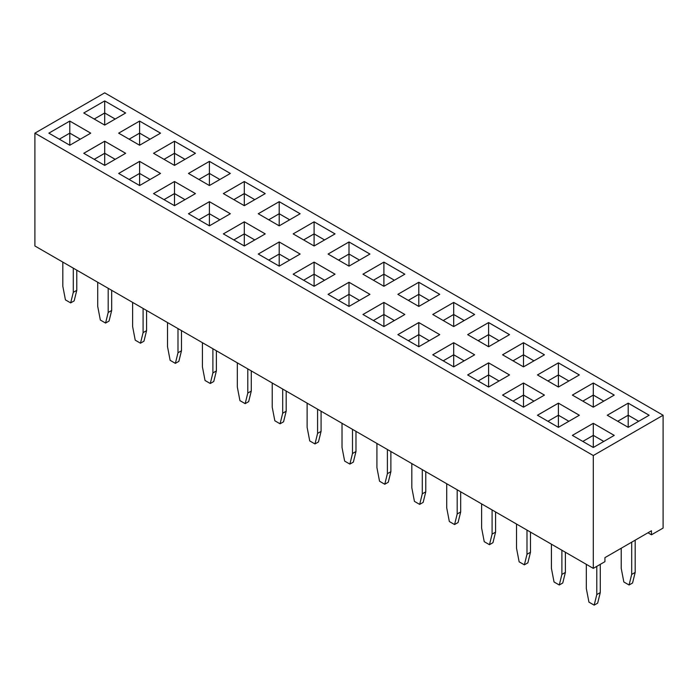 <?xml version="1.0" encoding="UTF-8"?>
<svg xmlns="http://www.w3.org/2000/svg" width="698" height="698" viewBox="0 0 698 698"><rect width="100%" height="100%" fill="white"/><g stroke="black" fill="none" stroke-linecap="round" stroke-linejoin="round"><path stroke-width="1.05" d="M593.3 455.541L593.3 568.373L34.9 245.984L34.9 133.152L593.3 455.541L663.1 415.24L104.7 92.851L34.9 133.152M593.3 568.373L604.93 561.663L604.93 557.632L651.47 530.768L651.47 534.79L663.1 528.081L663.1 415.24M523.5 383.001L502.56 395.094L523.5 407.178L544.44 395.094L523.5 383.001L502.577 395.103M579.323 374.948L558.4 362.873L537.46 374.939L558.4 387.032L579.34 374.939L558.4 362.855L537.477 374.948M488.6 387.032L509.54 374.939L488.6 362.855L467.66 374.939L488.6 387.032L488.6 374.939L478.13 380.986L488.6 374.922L488.6 362.873L467.677 374.948M544.44 354.793L523.5 342.701L502.56 354.793L523.5 366.878L544.44 354.793L523.5 342.718L502.577 354.802M474.623 314.501L453.7 302.426L432.76 314.493L453.7 326.585L474.64 314.493L453.7 302.4L432.777 314.501M439.74 334.639L418.8 322.555L397.86 334.639L418.8 346.731L439.74 334.639L418.8 322.572L397.877 334.656M474.64 354.793L453.7 342.701L432.76 354.793L453.7 366.878L474.64 354.793L453.7 342.718L432.777 354.802M488.6 346.731L509.54 334.639L488.6 322.555L467.66 334.639L488.6 346.731L488.6 334.639L478.13 340.685L488.6 334.621L488.6 322.572L467.677 334.656M328.06 294.347L349 306.431L369.94 294.347L349 282.254L328.06 294.347L349 282.271L349 294.32L338.513 300.376M383.9 286.285L404.84 274.192L383.9 262.108L362.96 274.192L383.9 286.285L383.9 274.192L373.413 280.23L383.9 274.192L383.9 262.125L362.977 274.201M397.86 294.347L418.8 306.431L439.74 294.347L418.8 282.254L397.86 294.347L418.8 282.271L418.8 294.32L408.313 300.376M404.84 314.493L383.9 302.4L362.96 314.493L383.9 326.585L404.84 314.493L383.9 302.426L362.977 314.501M160.523 173.462L139.6 161.378L118.66 173.444L139.6 185.537L160.54 173.444L139.6 161.36L118.677 173.462M195.423 153.307L174.5 141.232L153.56 153.298L174.5 165.391L195.44 153.298L174.5 141.205L153.577 153.307M230.323 213.754L209.4 201.678L188.46 213.745L209.4 225.838L230.34 213.745L209.4 201.661L188.477 213.754M195.44 193.599L174.5 181.506L153.56 193.599L174.5 205.683L195.44 193.599L174.5 181.524L153.577 193.608M244.3 205.683L265.24 193.599L244.3 181.506L223.36 193.599L244.3 205.683L244.3 193.599L233.83 199.645L244.3 193.573L244.3 181.524L223.377 193.608M230.34 173.444L209.4 161.36L188.46 173.444L209.4 185.537L230.34 173.444L209.4 161.378L188.477 173.462M369.94 254.046L349 241.953L328.06 254.046L349 266.139L369.94 254.046M293.16 233.9L314.1 245.984L335.04 233.9L314.1 221.807L293.16 233.9L314.1 221.824L314.1 233.874L303.613 239.929L314.1 233.9L314.1 245.984M258.26 254.046L279.2 266.139L300.14 254.046L279.2 241.953L258.26 254.046M293.16 274.192L314.1 286.285L335.04 274.192L314.1 262.108L293.16 274.192L314.1 262.125L314.1 274.174L303.613 280.23L314.1 274.192L314.1 286.285M223.36 233.9L244.3 245.984L265.24 233.9L244.3 221.807L223.36 233.9L244.3 221.824L244.3 233.874L233.813 239.929L244.3 233.9L244.3 245.984M279.2 225.838L300.14 213.745L279.2 201.661L258.26 213.745L279.2 225.838L279.2 213.745L268.73 219.791L279.2 213.728L279.2 201.678L258.277 213.754M593.3 383.001L572.36 395.094L593.3 407.178L614.24 395.094L593.3 383.001L572.377 395.103M558.4 427.333L579.34 415.24L558.4 403.147L537.46 415.24L558.4 427.333L558.4 415.24L547.913 421.278L558.4 415.24L558.4 403.174L537.477 415.249M628.2 403.147L607.26 415.24L628.2 427.333L649.14 415.24L628.2 403.147L607.277 415.249M572.36 435.386L593.3 447.479L614.24 435.386L593.3 423.302L572.36 435.386L593.3 423.32L593.3 435.369L582.813 441.424L593.3 435.386L593.3 447.479M83.76 112.997L104.7 125.09L125.64 112.997L104.7 100.913L83.76 112.997L104.7 100.931L104.7 112.98L94.213 119.035L104.7 112.997L104.7 125.09M48.86 133.152L69.8 145.236L90.74 133.152L69.8 121.059L48.86 133.152L69.8 121.077L69.8 133.126L59.313 139.181M139.6 145.236L160.54 133.152L139.6 121.059L118.66 133.152L139.6 145.236L139.6 133.152L129.113 139.181M104.7 165.391L125.64 153.298L104.7 141.205L83.76 153.298L104.7 165.391L104.7 153.298L94.213 159.336M651.47 534.79L647.98 532.783M544.423 395.103L523.5 383.019L523.5 395.068L513.013 401.123L523.5 395.094L523.5 407.178M509.523 374.948L488.6 362.873M509.523 334.656L488.6 322.572M369.923 294.355L349 282.271M383.9 262.108L404.823 274.201M439.723 294.355L418.8 282.271M265.223 193.608L244.3 181.524M369.923 254.055L349 241.979L328.077 254.055M349 241.953L349 254.028L338.513 260.084L349 254.046L349 266.139M314.1 221.807L335.023 233.909M279.2 241.953L258.277 254.055M300.123 254.055L279.2 241.979L279.2 254.028L268.713 260.084L279.2 254.046L279.2 266.139M314.1 262.108L335.023 274.201M244.3 221.807L265.223 233.909M300.123 213.754L279.2 201.678M614.223 395.103L593.3 383.019L593.3 395.068L582.813 401.123L593.3 395.094L593.3 407.178M558.4 403.147L579.323 415.249M649.123 415.249L628.2 403.174L628.2 415.223L617.713 421.278L628.2 415.24L628.2 427.333M593.3 423.302L614.223 435.395M104.7 100.913L125.623 113.006M90.723 133.161L69.8 121.077M160.523 133.161L139.6 121.077L118.677 133.161M125.623 153.307L104.7 141.232L83.777 153.307M342.02 423.302L342.02 447.479L344.638 461.081L349.873 464.1L352.49 453.525L352.49 429.349M349.873 464.1L353.363 462.093L355.98 451.51L355.98 431.364M307.12 403.156L307.12 427.333L309.738 440.935L314.973 443.954L318.463 441.939L321.08 431.364L321.08 411.209M314.973 443.954L317.59 433.379L317.59 409.194M272.22 383.001L272.22 407.178L274.838 420.781L280.072 423.808L282.69 413.225L282.69 389.048M280.072 423.808L283.562 421.793L286.18 411.209L286.18 391.063M167.52 322.555L167.52 346.731L170.138 360.334L175.373 363.361L177.99 352.778L177.99 328.601M175.373 363.361L178.863 361.346L181.48 350.762L181.48 330.616M202.42 342.701L202.42 366.886L205.038 380.489L210.273 383.507L213.763 381.492L216.38 370.917L216.38 350.762M210.273 383.507L212.89 372.933L212.89 348.747M237.32 362.855L237.32 387.032L239.938 400.635L245.173 403.653L248.663 401.638L251.28 391.063L251.28 370.908M245.173 403.653L247.79 393.079L247.79 368.902M376.92 443.448L376.92 467.634L379.538 481.227L384.773 484.255L387.39 473.672L387.39 449.495M384.773 484.255L388.263 482.239L390.88 471.656L390.88 451.51M446.72 483.749L446.72 507.926L449.338 521.528L454.573 524.556L458.062 522.54L460.68 511.957L460.68 491.811M454.573 524.556L457.19 513.972L457.19 489.795M411.82 463.603L411.82 487.78L414.438 501.382L419.673 504.401L423.163 502.385L425.78 491.811L425.78 471.656M419.673 504.401L422.29 493.826L422.29 469.641M132.62 302.409L132.62 326.585L135.238 340.188L140.472 343.207L143.963 341.191L146.58 330.616L146.58 310.462M140.472 343.207L143.09 332.632L143.09 308.446M62.82 262.108L62.82 286.285L65.438 299.887L70.672 302.906L73.29 292.331L73.29 268.154M70.672 302.906L74.163 300.89L76.78 290.316L76.78 270.17M97.72 282.254L97.72 306.439L100.338 320.033L105.573 323.061L108.19 312.477L108.19 288.3M105.573 323.061L109.062 321.045L111.68 310.462L111.68 290.316M481.62 503.895L481.62 528.081L484.238 541.683L489.473 544.702L492.09 534.127L492.09 509.941M489.473 544.702L492.963 542.686L495.58 532.112L495.58 511.957M516.52 524.05L516.52 548.227L519.138 561.829L524.373 564.848L527.863 562.832L530.48 552.258L530.48 532.112M524.373 564.848L526.99 554.273L526.99 530.096M551.42 544.196L551.42 568.373L554.038 581.975L559.273 585.003L562.763 582.987L565.38 572.404L565.38 552.258M559.273 585.003L561.89 574.419L561.89 550.242M586.32 564.35L586.32 588.527L588.938 602.13L594.173 605.149L597.663 603.133L600.28 592.558L600.28 564.35M594.173 605.149L596.79 594.574L596.79 566.357M631.69 542.18L631.69 574.419L629.072 585.003L623.838 581.975L621.22 568.373L621.22 548.227M635.18 540.165L635.18 572.404L632.562 582.987L629.072 585.003M523.5 395.094L533.97 401.132L523.5 395.068M558.4 362.873L558.4 374.922L547.913 380.977L558.4 374.939L558.4 387.032M558.4 374.939L568.87 380.986L558.4 374.922M488.6 374.939L499.07 380.986L488.6 374.922M523.5 342.718L523.5 354.776L513.013 360.822L523.5 354.793L523.5 366.878M523.5 354.793L533.97 360.84L523.5 354.776M453.7 302.426L453.7 314.475L443.213 320.53M464.187 320.53L453.7 314.475L443.23 320.539M418.8 322.572L418.8 334.621L408.313 340.676L418.8 334.639L418.8 346.731M418.8 334.639L429.27 340.685L418.8 334.621M453.7 342.718L453.7 354.776L443.213 360.822L453.7 354.793L453.7 366.878M453.7 354.793L464.17 360.84L453.7 354.776M488.6 334.639L499.07 340.685L488.6 334.621M359.487 300.376L349 294.32L338.53 300.384M394.387 280.23L383.9 274.174L394.37 280.238M429.287 300.376L418.8 294.32L408.33 300.384M383.9 302.426L383.9 314.475L373.413 320.53M394.387 320.53L383.9 314.475L373.43 320.539M139.6 161.378L139.6 173.427L129.113 179.482L139.6 173.444L139.6 185.537M139.6 173.444L150.07 179.491L139.6 173.427M174.5 141.232L174.5 153.281L164.013 159.336M184.987 159.336L174.5 153.281L164.03 159.345M209.4 201.678L209.4 213.728L198.913 219.783L209.4 213.745L209.4 225.838M209.4 213.745L219.87 219.791L209.4 213.728M174.5 181.524L174.5 193.573L164.013 199.628L174.5 193.599L174.5 205.683M174.5 193.599L184.97 199.645L174.5 193.573M244.3 193.599L254.77 199.645L244.3 193.573M209.4 161.378L209.4 173.427L198.913 179.482L209.4 173.444L209.4 185.537M209.4 173.444L219.87 179.491L209.4 173.427M359.487 260.084L349 254.028L359.47 260.092M314.1 233.9L324.57 239.938L314.1 233.874M289.687 260.084L279.2 254.028L289.67 260.092M324.587 280.23L314.1 274.174L324.57 280.238M244.3 233.9L254.77 239.938L244.3 233.874M279.2 213.745L289.67 219.791L279.2 213.728M593.3 395.094L603.77 401.132L593.3 395.068M568.887 421.278L558.4 415.223L568.87 421.287M638.687 421.278L628.2 415.223L638.67 421.287M603.787 441.424L593.3 435.369L603.77 441.433M115.187 119.035L104.7 112.98L115.17 119.044M80.287 139.181L69.8 133.126L59.33 139.19M139.6 121.077L139.6 133.126L129.13 139.19M150.087 139.181L139.6 133.126L150.07 139.19M104.7 141.232L104.7 153.281L94.23 159.345M115.187 159.336L104.7 153.281L115.17 159.345M352.49 453.525L355.98 451.51M317.59 433.379L321.08 431.364M282.69 413.225L286.18 411.209M177.99 352.778L181.48 350.762M212.89 372.933L216.38 370.917M247.79 393.079L251.28 391.063M387.39 473.672L390.88 471.656M457.19 513.972L460.68 511.957M422.29 493.826L425.78 491.811M143.09 332.632L146.58 330.616M73.29 292.331L76.78 290.316M108.19 312.477L111.68 310.462M492.09 534.127L495.58 532.112M526.99 554.273L530.48 552.258M561.89 574.419L565.38 572.404M596.79 594.574L600.28 592.558M635.18 572.404L631.69 574.419M464.17 320.539L453.7 314.493L453.7 326.585M359.47 300.384L349 294.347L349 306.431M429.27 300.384L418.8 294.347L418.8 306.431M394.37 320.539L383.9 314.493L383.9 326.585M184.97 159.345L174.5 153.298L174.5 165.391M80.27 139.19L69.8 133.152L69.8 145.236"/></g></svg>
